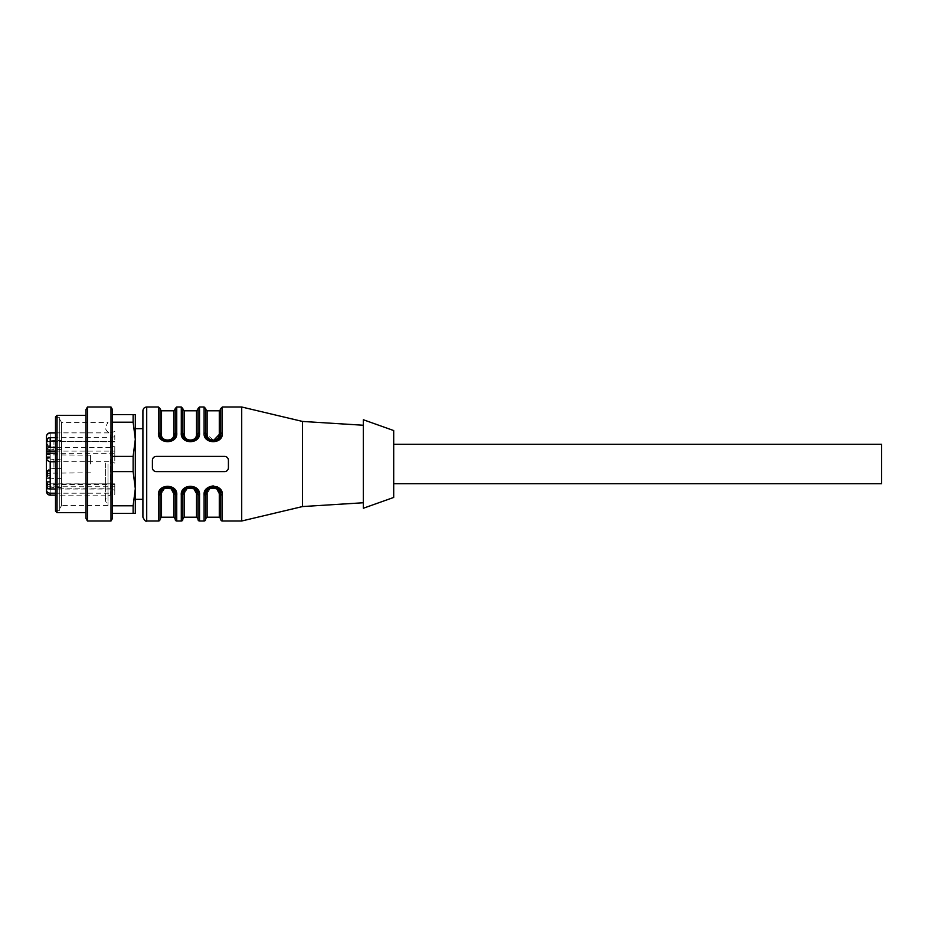 <?xml version="1.0" encoding="UTF-8"?>
<svg xmlns="http://www.w3.org/2000/svg" width="928" height="928" viewBox="0 0 928 928"><rect width="100%" height="100%" fill="white"/><g stroke="black" fill="none" stroke-linecap="round" stroke-linejoin="round"><path stroke-width="0.7" stroke-dasharray="4.64 3.48" d="M107.984 464L107.984 505.609L107.984 464M46.4 485.646L46.4 484.625L114.794 484.625L114.794 490.216L110.42 489.021L110.42 461.761L114.794 463.176L114.794 453.247L55.518 453.247M114.794 490.216L114.794 494.392L110.42 493.197L110.42 495.158C107.312 495.772 105.63 497.663 105.374 500.818L107.984 505.609L61.515 505.609L61.515 422.391L61.515 505.609L59.322 509.402L59.322 418.598L59.322 509.402M55.518 432.924L110.42 432.924L110.42 495.158L55.518 495.158M110.42 432.924L114.794 431.508L114.794 441.426L114.794 431.508M114.794 436.694L110.42 437.668L55.518 437.668M55.518 451.101L114.794 451.101L114.794 446.368L110.42 447.342L110.42 437.668M114.794 446.368L114.794 463.176M114.794 494.392L114.794 488.789L48.813 488.789M114.794 484.625L114.794 483.824L46.4 484.01L46.4 487.142L47.92 487.142L47.92 484.625L47.92 487.85L47.92 482.606L47.92 483.233L46.4 482.606L46.4 487.85L46.4 484.01M46.597 486.736L114.794 486.736L114.794 484.01M114.794 486.736L114.794 488.789M55.518 493.197L110.42 493.197M110.42 489.021L55.518 489.021M114.794 451.101L114.794 453.247M55.518 461.761L110.42 461.761M110.42 447.342L55.518 447.342M46.4 440.429L46.4 444.999M114.794 441.426L46.4 441.426L114.794 441.426M881.6 483.755L881.6 444.245M393.704 464L393.704 444.245L393.704 464M55.518 432.842L110.42 432.842C107.312 432.228 105.63 430.337 105.374 427.182L107.984 422.391L61.515 422.391L59.322 418.598M59.322 417.264L59.322 510.736L59.322 417.264L55.518 417.264L55.518 510.736L55.518 417.264M55.518 416.881L55.518 511.119M57.037 512.639L57.037 415.361M85.921 512.639L85.921 415.361L85.921 512.639M85.921 409.631L85.921 518.369M87.441 406.998L87.441 521.002M111 406.998L111 521.002M112.52 409.631L112.52 518.369M112.52 422.205L112.52 456.402L112.52 422.205L133.122 422.205L135.314 439.304L133.122 456.402L112.52 456.402L112.52 505.795L112.52 456.402M112.52 505.795L112.52 513.393L112.52 505.795L133.122 505.795L133.122 513.393L135.314 513.393L135.314 488.696L133.122 505.795M133.122 456.402L133.122 471.598L135.314 488.696L135.314 439.304L135.314 488.696M112.52 471.598L133.122 471.598M112.52 513.393L133.122 513.393M135.314 439.304L135.314 414.607L112.52 414.607M133.122 414.607L133.122 422.205M206.376 436.926L205.61 433.596L213.672 440.336M173.698 434.443C173.896 441.948 161.321 442.018 161.53 434.443L160.01 433.596L160.01 408.517L160.01 433.596L158.491 432.773L158.491 406.998L158.491 432.773C157.157 444.605 178.072 444.593 176.738 432.773L175.218 433.596L175.218 409.283L175.218 433.596L175.218 409.283L175.218 433.596L173.698 434.443L173.698 410.802L173.698 434.443M135.314 499.334L135.314 428.666M210.366 488.337L207.13 493.557L205.61 494.404L205.61 518.717L205.61 494.404C205.39 484.671 221.038 484.671 220.806 494.404L219.286 493.557L219.286 517.198L219.286 493.557M197.246 491.074L198.012 494.404L196.492 493.545M187.56 488.337L184.336 493.557L182.816 494.404L182.816 518.717L182.816 494.404C182.584 484.671 198.232 484.671 198.012 494.404L198.012 519.483M164.766 488.337L161.53 493.557L160.01 494.404L160.01 518.717L160.01 494.404C159.79 484.671 175.438 484.671 175.218 494.404L173.698 493.557L173.698 517.198L173.698 493.557M220.806 433.596L222.337 432.773C223.671 444.593 202.745 444.605 204.09 432.773L205.61 433.596L205.61 408.517L205.61 433.596C205.39 443.329 221.038 443.329 220.806 433.596L220.806 408.517L220.806 433.596L220.806 409.283L220.806 433.596L220.806 409.283L220.806 433.596L219.286 434.443L219.286 410.802L219.286 434.443M220.075 436.868L216.769 440.313M213.254 441.206L209.705 440.348M183.582 436.926L182.816 433.596C182.584 443.329 198.232 443.329 198.012 433.596L198.012 408.517L198.012 433.596L198.012 409.283L198.012 433.596L198.012 409.283L198.012 433.596L196.492 434.443L196.492 410.802L196.492 434.443M197.27 436.868L193.975 440.313M190.46 441.206L186.899 440.348M198.012 433.596L199.532 432.773C200.877 444.593 179.951 444.605 181.296 432.773L182.816 433.596L182.816 408.517L182.816 433.596L182.816 409.283L182.816 433.596L182.816 409.283L182.816 433.596L184.336 434.443L184.336 410.802L184.336 434.443M174.476 436.868L171.17 440.313M167.666 441.206L164.105 440.348M160.776 436.926L160.01 433.596C159.79 443.329 175.438 443.329 175.218 433.596L175.218 408.517L175.218 433.596M142.912 499.334L142.912 428.666L142.912 499.334M206.352 491.132L209.647 487.687M213.162 486.794L216.723 487.652M220.052 491.074L220.806 494.404L220.806 519.483M183.558 491.132L186.853 487.687M190.368 486.794L193.929 487.652M160.753 491.132L164.059 487.687M167.562 486.794L171.123 487.652M174.452 491.074L175.218 494.404L175.218 519.483M152.412 460.195A3.805 3.805 0 0 1 156.217 456.402L224.611 456.402A3.805 3.805 0 0 1 228.416 460.195L228.416 467.805A3.805 3.805 0 0 1 224.611 471.598L156.217 471.598A3.805 3.805 0 0 1 152.412 467.805L152.412 460.195A3.805 3.805 0 0 1 156.217 456.402L224.611 456.402L155.173 456.541M152.633 469.058A3.805 3.805 0 0 0 155.394 471.505M156.217 471.598L224.611 471.598L156.217 471.598C153.909 471.378 152.644 470.113 152.412 467.805M225.864 471.389A3.805 3.805 0 0 0 228.311 468.652M228.416 467.805L228.416 460.195L228.416 467.805C228.195 470.102 226.919 471.366 224.611 471.598M228.195 458.942A3.805 3.805 0 0 0 225.434 456.495M142.912 517.198L142.912 410.802M205.61 519.483L205.61 494.404L204.09 495.227L204.09 521.002M182.816 519.483L182.816 494.404L181.296 495.227C179.951 483.407 200.877 483.395 199.532 495.227L199.532 521.002M160.01 519.483L160.01 494.404L158.491 495.227C157.157 483.407 178.072 483.395 176.738 495.227L175.218 494.404M152.563 459.14L152.795 458.536M224.611 456.402C226.919 456.622 228.184 457.887 228.416 460.195M206.782 488.592L209.16 486.84M213.208 485.854L217.268 486.84M219.646 488.592L222.337 495.227L222.337 521.002M220.806 494.404L222.337 495.227M198.012 494.404L199.532 495.227M241.709 521.002L241.709 406.998M302.505 506.56L302.505 421.44M363.3 425.244L363.3 502.756L363.3 425.244M363.3 508.266L363.3 419.734M393.704 497.443L393.704 430.557M46.4 474.336L46.4 470.693L46.4 474.463L47.92 474.463L47.92 470.693L47.92 477.015L47.92 474.405L46.4 474.463L47.92 474.336M46.4 473.872L46.4 482.189L46.4 470.345L46.4 473.756L50.205 473.756L50.205 470.345L50.205 481.528L50.205 473.756L47.92 473.872M46.4 471.204L47.92 470.693L46.4 471.204M46.4 475.716L46.4 472.016L46.4 476.308L46.4 475.716L47.92 476.308L47.92 472.016L47.92 475.716M46.4 456.982L46.4 452.655L46.4 456.982L50.205 456.982L50.205 452.655L50.205 457.655L50.205 446.472L50.205 457.655L50.205 456.982L46.4 456.982M46.4 449.604L46.4 446.322L46.4 449.604L50.205 449.604L50.205 446.322L50.205 452.655L50.205 449.604L46.4 449.604M46.4 446.472L46.4 450.811L46.4 446.472L50.205 446.472L50.205 445.811L50.205 446.472L46.4 446.472M46.4 454.244L46.4 450.811L46.4 456.738L46.4 454.244L50.205 454.244L46.4 454.244M46.4 469.696L46.4 458.304L46.4 469.696L46.4 458.304L46.4 469.696L53.94 468.373L53.94 459.627L53.94 468.373L53.94 459.627L53.94 468.373L46.4 469.696M47.92 482.224L50.205 482.189L50.205 481.528L50.205 482.189L46.4 482.189L46.4 477.294L46.4 488.696L46.4 483.824L114.794 483.824M46.4 440.382L46.4 445.046L46.4 440.22L47.92 440.22L47.92 445.046L47.92 440.382L46.4 440.382M46.4 486.04L46.4 483.233L47.92 483.233L47.92 486.04L46.4 486.04M46.4 482.606L46.4 483.581L47.92 483.581L47.92 482.606L46.4 482.606M46.4 485.518L47.92 485.541M46.4 487.85L47.92 487.85L46.4 487.85M46.4 464L46.4 454.801L46.4 464M114.794 441.879L46.4 441.426M61.596 440.626L61.596 449.372L61.596 440.626L53.94 440.626L53.94 449.372L53.94 440.626L46.4 439.304L46.4 488.789M50.205 475.345L50.205 481.678L50.205 475.345L46.4 475.345L50.205 475.345M61.596 464L61.596 468.373L61.596 464M53.94 483.001L53.94 487.374L53.94 483.001M61.596 483.001L61.596 487.374L61.596 483.001M53.94 459.627L46.4 458.304L53.94 459.627L61.596 459.627L53.94 459.627M46.4 440.73L47.92 440.73L46.4 440.73M46.4 445.046L47.92 445.046M46.4 444.512L47.92 444.512M46.4 441.148L47.92 441.148M46.4 440.22L47.92 440.22M46.4 474.707L46.4 472.77L46.4 474.707L47.92 474.707L47.92 472.77L47.92 474.707M46.4 473.361L47.92 473.361L46.4 473.326M46.4 472.77L47.92 472.77M46.4 476.748L47.92 476.748M46.4 476.226L47.92 476.226M46.4 475.194L47.92 475.194M46.4 472.839L47.92 472.839M46.4 472.016L47.92 472.016M46.4 472.456L47.92 472.456M46.4 475.24L47.92 475.24M46.4 475.82L47.92 475.82M46.4 476.308L47.92 476.308M46.4 484.625L47.92 484.625M46.4 485.077L47.92 485.077M46.4 484.764L47.92 484.764M46.4 484.358L47.92 484.358M47.92 484.903L46.4 484.88L47.92 484.903M46.4 474.405L47.92 474.405L46.4 474.405M46.4 476.516L47.92 476.516M46.4 477.015L47.92 477.015M46.4 474.173L47.92 474.173M46.4 471.401L47.92 471.401L46.4 471.401M46.4 471.795L47.92 471.795M90.48 464L90.48 455.184L90.48 464M207.13 434.443L207.13 410.802L207.13 434.443M161.53 434.443L161.53 410.802L161.53 434.443M207.13 493.557L207.13 517.198L207.13 493.557M196.492 493.557L196.492 517.198L196.492 493.557M184.336 493.557L184.336 517.198L184.336 493.557M161.53 493.557L161.53 517.198L161.53 493.557M222.337 432.773L222.337 406.998L222.337 432.773M199.532 432.773L199.532 406.998L199.532 432.773M176.738 432.773L176.738 406.998L176.738 432.773M146.717 521.002L146.717 406.998M181.296 521.002L181.296 495.227M158.491 521.002L158.491 495.227M176.738 495.227L176.738 521.002M50.205 432.842L50.205 495.158M50.205 446.322L46.4 446.322L50.205 446.322M50.205 456.738L46.4 456.738L50.205 456.738M50.205 450.811L46.4 450.811L50.205 450.811M50.205 452.655L46.4 452.655L50.205 452.655M50.205 478.396L46.4 478.396L50.205 478.396M46.4 477.189L50.205 477.189L46.4 477.189M46.4 471.262L50.205 471.262L46.4 471.262M50.205 471.018L46.4 471.018L50.205 471.018M46.4 481.678L50.205 481.678L46.4 481.678M50.205 481.528L46.4 481.528L50.205 481.528M46.4 441.009L47.92 441.009M46.4 485.924L47.92 485.924M46.4 484.451L47.92 484.451M46.4 472.584L47.92 472.584M105.374 463.072L105.374 500.818L105.374 463.072M59.322 510.736L55.518 510.736M46.4 445.811L50.205 445.811L46.4 445.811M50.205 457.655L46.4 457.655L50.205 457.655M50.205 470.345L46.4 470.345L50.205 470.345M61.596 449.372L53.94 449.372L46.4 450.706M61.596 468.373L53.94 468.373L61.596 468.373M61.596 478.628L53.94 478.628L46.4 477.294M61.596 487.374L53.94 487.374L46.4 488.696M46.4 440.498L47.92 440.498M46.4 473.628L47.92 473.628M46.4 470.693L47.92 470.693M46.4 474.475L47.92 474.475M90.48 455.184L46.4 454.801M90.48 472.816L46.4 473.199"/><path stroke-width="1.39" d="M46.4 484.625L46.4 489.822C46.609 491.863 47.873 492.988 50.205 493.197L55.518 493.197M55.518 489.021L50.205 489.021C47.885 488.824 46.62 487.699 46.4 485.646L46.4 457.179C46.122 459.476 47.398 461.007 50.205 461.761L55.518 461.761M55.518 447.342L50.205 447.342C47.873 447.516 46.597 448.444 46.4 450.103L46.4 457.179M55.518 437.668L50.205 437.668C47.873 437.842 46.597 438.77 46.4 440.429L46.4 450.103M46.4 441.426L46.4 437.506C46.122 435.209 47.398 433.678 50.205 432.924L55.518 432.924M393.704 444.245L881.6 444.245L881.6 483.755L393.704 483.755M55.518 511.119L55.518 416.881L57.037 415.361L57.037 512.639L55.518 511.119M85.921 512.639L57.037 512.639M85.921 518.369L85.921 409.631L87.441 406.998L87.441 521.002L85.921 518.369M111 406.998L112.52 409.631L112.52 518.369L111 521.002L111 406.998L87.441 406.998M133.122 513.393L133.122 505.795L135.314 488.696L135.314 513.393L112.52 513.393M112.52 505.795L133.122 505.795M133.122 471.598L133.122 456.402L135.314 439.304L135.314 488.696L133.122 471.598L112.52 471.598M112.52 456.402L133.122 456.402M142.912 428.666L135.314 428.666L135.314 439.304L133.122 422.205L112.52 422.205M112.52 414.607L135.314 414.607L135.314 439.304M133.122 422.205L133.122 414.607M220.806 433.596L220.806 408.517L220.806 433.596C221.038 443.329 205.39 443.329 205.61 433.596C204.438 443.178 221.989 443.19 220.806 433.596L222.337 432.773C223.671 444.605 202.745 444.593 204.09 432.773L204.09 406.998L204.09 432.773L204.09 406.998L204.09 432.773L205.61 433.596L205.61 408.517L205.61 433.596L207.13 434.443C206.932 441.937 219.495 442.018 219.286 434.443L220.806 433.596L220.075 436.868M213.672 440.336L219.286 434.443L219.286 410.802L219.286 434.443M198.012 433.596L198.012 408.517L198.012 433.596C198.232 443.329 182.584 443.329 182.816 433.596C181.644 443.178 199.184 443.19 198.012 433.596L199.532 432.773C200.877 444.605 179.951 444.593 181.296 432.773L181.296 406.998L181.296 432.773L181.296 406.998L181.296 432.773L182.816 433.596L182.816 408.517L182.816 433.596L184.336 434.443C184.127 441.937 196.701 442.018 196.492 434.443L198.012 433.596L197.27 436.868M184.336 434.443L184.336 410.802L184.336 434.443C183.396 441.902 197.432 441.902 196.492 434.443L196.492 410.802L196.492 434.443M175.218 433.596L175.218 408.517L175.218 433.596L176.738 432.773C178.072 444.605 157.157 444.593 158.491 432.773L158.491 406.998L158.491 432.773L160.01 433.596L160.01 408.517L160.01 433.596C159.79 443.329 175.438 443.329 175.218 433.596L173.698 434.443L173.698 410.802L173.698 434.443C174.638 441.902 160.602 441.902 161.53 434.443L161.53 410.802L161.53 434.443L160.01 433.596C158.839 443.178 176.39 443.19 175.218 433.596L174.476 436.868M135.314 488.696L135.314 499.334L142.912 499.334M219.286 493.557L219.286 517.198L219.286 493.557L220.806 494.404C221.978 484.822 204.438 484.81 205.61 494.404L207.13 493.557C206.19 486.098 220.226 486.098 219.286 493.557L216.63 488.662L210.366 488.337M184.336 493.557C183.396 486.098 197.432 486.098 196.492 493.557L198.012 494.404C199.184 484.822 181.644 484.81 182.816 494.404L184.336 493.557L184.336 517.198L184.336 493.557M196.492 493.545L193.824 488.662L187.56 488.337M173.698 493.557L173.698 517.198L173.698 493.557L175.218 494.404C176.39 484.822 158.839 484.81 160.01 494.404L161.53 493.557L161.53 517.198L161.53 493.557C160.59 486.098 174.626 486.098 173.698 493.557L171.03 488.662L164.766 488.337M216.769 440.313L213.254 441.206M209.705 440.348L206.376 436.926M193.975 440.313L190.46 441.206M186.899 440.348L183.582 436.926M171.17 440.313L167.666 441.206M164.105 440.348L160.776 436.926M220.806 494.404L222.337 495.227L222.337 521.002A1.52 1.52 -135 0 1 220.806 519.483L220.806 494.404C221.038 484.671 205.39 484.671 205.61 494.404L205.61 518.717L205.61 494.404L206.352 491.132M209.647 487.687L213.162 486.794M216.723 487.652L220.052 491.074M198.012 494.404L199.532 495.227L199.532 521.002A1.52 1.52 0 0 1 198.012 519.483L198.012 494.404C198.232 484.671 182.584 484.671 182.816 494.404L182.816 518.717L182.816 494.404L183.558 491.132M186.853 487.687L190.368 486.794M193.929 487.652L197.246 491.074M175.218 494.404L176.738 495.227L176.738 521.002A1.52 1.52 0 0 1 175.218 519.483L175.218 494.404C175.438 484.671 159.79 484.671 160.01 494.404L160.01 518.717L160.01 494.404L160.753 491.132M164.059 487.687L167.562 486.794M171.123 487.652L174.452 491.074M225.434 456.495A3.805 3.805 0 0 0 224.611 456.402L156.217 456.402C153.909 456.622 152.644 457.887 152.412 460.195L152.412 467.805A3.805 3.805 0 0 0 152.633 469.058M155.394 471.505A3.805 3.805 0 0 0 156.217 471.598L224.611 471.598A3.805 3.805 0 0 0 225.864 471.389M228.311 468.652A3.805 3.805 0 0 0 228.416 467.805L228.416 460.195A3.805 3.805 0 0 0 228.195 458.942M160.01 408.517L158.491 406.998L146.717 406.998C144.408 407.23 143.144 408.494 142.912 410.802L142.912 517.198C144.548 520.504 145.812 521.78 146.717 521.002L158.491 521.002A1.52 1.52 0 0 0 160.01 519.483L160.01 494.404L158.491 495.227L158.491 521.002M205.61 494.404L205.61 519.483A1.52 1.52 -45 0 1 204.09 521.002L204.09 495.227L205.61 494.404M182.816 494.404L182.816 519.483A1.52 1.52 0 0 1 181.296 521.002L181.296 495.227L182.816 494.404M152.412 460.195L152.563 459.14M154.57 456.773L155.173 456.541M224.611 471.598C226.919 471.378 228.184 470.113 228.416 467.805M228.416 460.195C228.195 457.898 226.919 456.634 224.611 456.402M152.412 467.805C152.633 470.102 153.897 471.366 156.217 471.598M222.337 495.227C223.671 483.407 202.745 483.395 204.09 495.227L206.782 488.592M209.16 486.84L213.208 485.854M217.268 486.84L219.646 488.592M199.532 495.227C200.877 483.407 179.951 483.395 181.296 495.227M176.738 495.227C178.072 483.407 157.157 483.395 158.491 495.227M175.218 408.517L176.738 406.998L181.296 406.998L182.816 408.517M198.012 408.517L199.532 406.998L204.09 406.998L205.61 408.517M220.806 408.517L222.337 406.998L241.709 406.998L241.709 521.002L222.337 521.002M363.3 425.244L302.505 421.44L302.505 506.56L241.709 521.002M363.3 419.734L363.3 508.266L393.704 497.443L393.704 430.557L363.3 419.734M46.4 444.999L46.4 441.879M46.4 483.824L46.4 482.189M46.4 437.506L46.4 439.304M48.813 488.789L46.4 488.789L46.4 491.364L46.4 489.822M55.518 453.247L46.4 453.247M46.4 451.101L55.518 451.101M207.13 434.443L207.13 410.802L207.13 434.443M207.13 493.557L207.13 517.198L207.13 493.557M196.492 493.557L196.492 517.198L196.492 493.557M222.337 432.773L222.337 406.998L222.337 432.773M199.532 432.773L199.532 406.998L199.532 432.773M176.738 432.773L176.738 406.998L176.738 432.773M146.717 406.998L146.717 521.002M50.205 447.342L50.205 437.668M50.205 432.924L50.205 432.842C48.024 432.947 46.76 434.211 46.4 436.636M55.518 495.158L50.205 495.158L50.205 493.197M50.205 489.021L50.205 461.761M85.921 415.361L57.037 415.361M111 521.002L87.441 521.002M205.61 409.283L207.13 410.802L219.286 410.802L220.806 409.283M182.816 409.283L184.336 410.802L196.492 410.802L198.012 409.283M160.01 409.283L161.53 410.802L173.698 410.802L175.218 409.283M205.61 518.717L207.13 517.198L219.286 517.198L220.806 518.717M182.816 518.717L184.336 517.198L196.492 517.198L198.012 518.717M160.01 518.717L161.53 517.198L173.698 517.198L175.218 518.717M176.738 521.002L181.296 521.002M199.532 521.002L204.09 521.002M302.505 421.44L241.709 406.998M363.3 502.756L302.505 506.56M50.205 495.158C48.024 495.053 46.76 493.789 46.4 491.364M55.518 432.842L50.205 432.842"/></g></svg>
